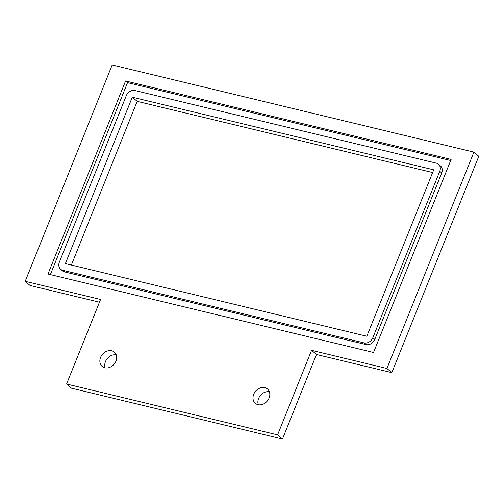 <?xml version="1.0" encoding="UTF-8"?>
<svg xmlns="http://www.w3.org/2000/svg" width="504" height="504" viewBox="0 0 504 504"><rect width="100%" height="100%" fill="white"/><g stroke="black" fill="none" stroke-linecap="round" stroke-linejoin="round"><path stroke-width="0.76" d="M99.464 302.205L30.089 285.484L25.2 281.32L100.561 299.477L66.578 384.023L71.467 388.187L282.479 439.028L277.591 434.864L311.573 350.318L316.468 354.488L282.479 439.028M311.573 350.318L386.94 368.481L391.829 372.645L316.468 354.488M391.829 372.645L478.8 156.297L473.911 152.126L112.172 64.972L25.2 281.32M116.235 354.873A9.393 7.636 -49.6 0 0 107.346 358.489A9.393 7.636 -49.6 0 0 105.185 367.844M269.369 391.772A9.393 7.636 -49.6 0 0 260.48 395.388A9.393 7.636 -49.6 0 0 258.325 404.737M432.634 172.551L137.17 101.361L71.366 265.06M60.606 269.224L62.565 270.887A7.358 5.985 130.4 0 0 64.663 271.946L62.704 270.276A7.358 5.985 130.4 0 1 60.606 269.224A7.358 5.985 130.4 0 1 59.352 262.168L126.252 95.741A7.358 5.985 130.4 0 1 134.959 90.537L436.407 163.17A7.358 5.985 130.4 0 1 438.499 164.228A7.358 5.985 130.4 0 1 439.759 171.278L441.712 172.948A7.358 5.985 130.4 0 0 440.458 165.892L438.499 164.228M62.704 270.276L364.153 342.909L366.106 344.579L64.663 271.946M366.106 344.579A7.358 5.985 130.4 0 0 374.812 339.368L372.859 337.705A7.358 5.985 130.4 0 1 364.153 342.909M372.859 337.705L439.759 171.278M366.83 336.25L65.381 263.617L132.281 97.196L433.73 169.829L366.83 336.25M374.812 339.368L441.712 172.948M373.533 352.472L47.968 274.031L125.578 80.974L451.137 159.422L373.533 352.472M125.578 80.974L127.531 82.643L450.702 160.511M50.362 274.604L127.531 82.643M277.591 434.864L66.578 384.023M473.911 152.126L386.94 368.481M111.68 350.778A9.393 7.636 130.4 0 1 114.358 352.126A9.393 7.636 130.4 0 1 114.08 364.228A9.393 7.636 130.4 0 1 102.173 366.421A9.393 7.636 130.4 0 1 101.38 355.805A9.393 7.636 130.4 0 1 111.68 350.778M264.814 387.677A9.393 7.636 130.4 0 1 267.492 389.025A9.393 7.636 130.4 0 1 267.214 401.121A9.393 7.636 130.4 0 1 255.314 403.32A9.393 7.636 130.4 0 1 254.514 392.704A9.393 7.636 130.4 0 1 264.814 387.677M132.281 97.196L137.17 101.361"/></g></svg>
